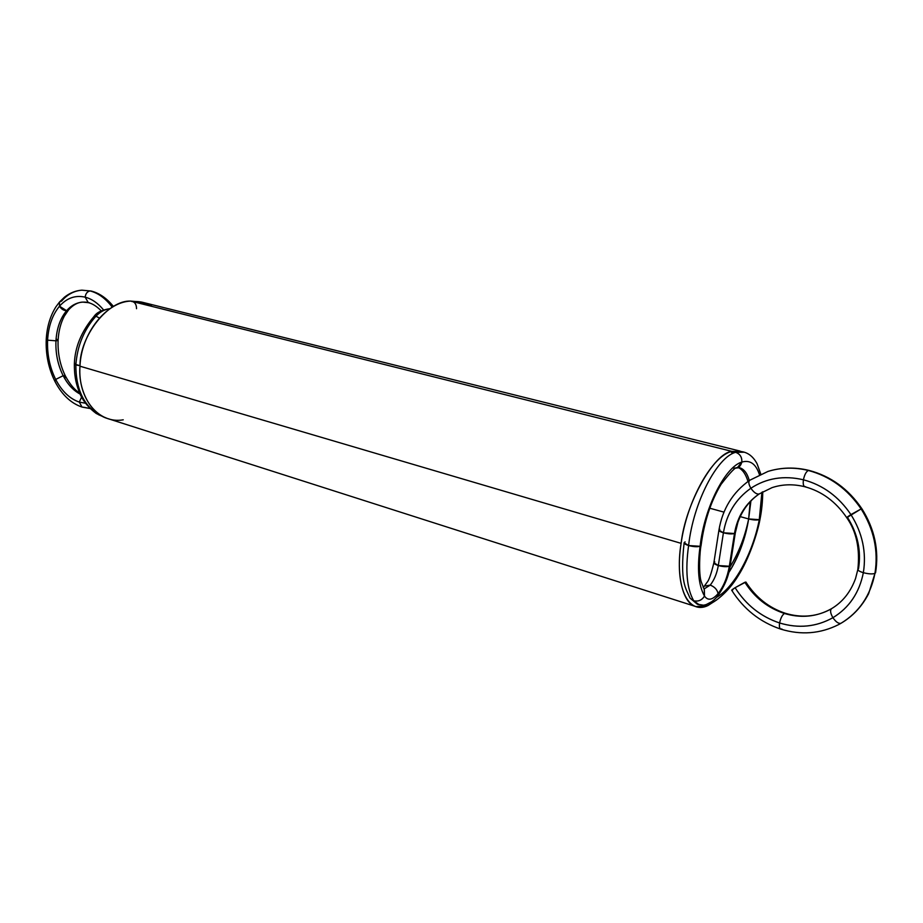 <?xml version="1.0" encoding="UTF-8"?>
<svg xmlns="http://www.w3.org/2000/svg" width="923" height="923" viewBox="0 0 923 923"><rect width="100%" height="100%" fill="white"/><g stroke="black" fill="none" stroke-linecap="round" stroke-linejoin="round"><path stroke-width="1.38" d="M80.001 365.67L75.859 364.989C73.852 364.308 73.886 363.766 75.974 363.339C73.886 363.766 73.852 364.308 75.859 364.989L74.359 364.066L80.001 365.67M109.756 308.87C104.83 309.297 100.238 311.743 95.969 316.197C100.238 311.743 104.83 309.297 109.756 308.87C104.83 309.297 100.238 311.743 95.969 316.197L99.407 318.043L95.969 316.197C83.97 329.615 77.267 345.871 75.859 364.989C77.267 345.871 83.97 329.615 95.969 316.197C83.97 329.615 77.267 345.871 75.859 364.989C75.813 388.445 83.393 405.035 98.611 414.75L106.814 418.246M99.407 318.043L95.969 316.197L94.031 316.439C81.397 331.403 74.844 347.267 74.359 364.066C74.336 372.823 74.855 382.064 80.532 395.044C83.728 401.909 88.954 408.058 96.234 413.481L105.487 417.842M95.969 316.197L94.065 316.404C96.638 312.493 101.992 309.897 110.114 308.617M81.905 290.168L91.158 291.033L81.905 290.168C75.64 290.607 69.813 292.949 64.448 297.194L59.499 302.029L61.61 301.071C67.321 294.46 74.094 290.826 81.905 290.168L90.096 290.941C98.219 293.018 105.614 298.441 112.283 307.232C105.614 298.441 98.219 293.018 90.096 290.941C87.304 291.506 85.654 293.572 85.158 297.16C91.746 298.856 97.861 303.09 103.514 309.863C97.861 303.09 91.746 298.856 85.158 297.16L88.32 302.652L89.427 302.744M83.543 407.205L90.004 408.462L82.032 407.078C70.909 403.259 61.887 394.721 54.953 381.464C48.55 368.508 45.642 354.478 46.242 339.387C46.958 326.823 50.2 315.931 55.98 306.736L59.499 302.029L59.499 306.205C61.31 309.101 63.675 310.589 66.606 310.693C71.117 305.525 76.447 302.663 82.585 302.109L82.62 302.109C77.832 302.306 73.205 304.855 68.683 309.747L66.606 310.693C71.117 305.525 76.447 302.663 82.585 302.109L88.32 302.652L85.158 297.16L88.32 302.652C92.438 303.586 96.765 306.332 101.276 310.878M90.085 408.531L82.032 407.078L79.309 402.093C69.756 398.805 61.887 391.26 55.692 379.434L54.953 381.464L55.692 379.434C49.738 367.377 47.038 354.294 47.592 340.172L46.242 339.387L47.592 340.172C48.446 326.107 52.415 314.789 59.499 306.205C66.825 297.991 75.374 294.979 85.158 297.16C75.374 294.956 66.825 297.967 59.499 306.205C66.825 297.991 75.374 294.979 85.158 297.16C91.85 298.914 97.965 303.148 103.514 309.863M113.483 306.528C106.791 298.267 99.349 293.099 91.158 291.033L90.096 290.941C87.304 291.506 85.654 293.572 85.158 297.16C85.631 293.549 87.281 291.472 90.096 290.941L81.835 290.18M85.47 403.236L79.309 402.093C69.756 398.805 61.887 391.26 55.692 379.434C49.738 367.377 47.038 354.294 47.592 340.172L55.957 340.818C56.73 328.334 60.283 318.285 66.606 310.693L68.683 309.747L64.322 316.127C60.745 322.877 58.668 330.872 58.103 340.114L56.741 339.318C58.76 339.999 58.495 340.495 55.957 340.818L58.103 340.114L55.957 340.818C56.73 328.334 60.283 318.285 66.606 310.693L59.499 306.205C61.31 309.101 63.675 310.589 66.606 310.693C60.272 318.273 56.73 328.323 55.957 340.818L47.592 340.172L55.957 340.818C55.438 353.371 57.837 364.989 63.156 375.696C57.849 364.989 55.449 353.371 55.957 340.818C55.449 353.371 57.849 364.989 63.156 375.696L65.556 376.319L64.806 378.361C66.294 376.457 65.741 375.569 63.156 375.696L65.556 376.319C60.076 365.312 57.595 353.244 58.103 340.114M47.592 340.172C48.446 326.107 52.415 314.789 59.499 306.205C52.403 314.778 48.434 326.107 47.592 340.172C47.027 354.294 49.727 367.389 55.692 379.434L63.156 375.696C67.644 384.326 73.286 390.452 80.07 394.063C73.217 390.371 67.587 384.256 63.156 375.696C67.587 384.256 73.217 390.371 80.07 394.063M59.499 302.029L59.499 306.205L59.51 302.017M55.692 379.434C61.887 391.271 69.756 398.828 79.309 402.093L82.043 407.078L79.309 402.093L81.57 397.075M144.276 302.744L131.816 301.521M136.523 308.697C136.489 304.982 135.22 302.617 132.739 301.602C135.243 302.594 136.512 304.959 136.523 308.697C136.512 304.959 135.243 302.594 132.739 301.602C139.869 301.048 146.376 302.675 152.272 306.482M147.599 303.979L132.739 301.602M98.749 414.819C83.451 405.139 75.824 388.525 75.859 364.989C73.852 364.308 73.886 363.766 75.974 363.339C73.886 363.766 73.852 364.308 75.859 364.989C75.824 388.525 83.451 405.139 98.749 414.819M741.815 451.647L731.904 451.37C712.244 455.72 687.058 500.381 681.116 543.347C674.275 586.647 688.05 615.341 708.022 605.523L716.756 599.869M738.423 467.615C742.738 469.784 745.922 474.399 747.976 481.471C745.842 474.284 742.657 469.669 738.423 467.615C742.738 469.784 745.922 474.399 747.976 481.471M750.214 501.627L748.645 518.945C745.126 539.586 738.446 557.573 728.593 572.918C738.942 556.165 745.622 538.178 748.645 518.945L750.214 501.627L748.645 518.945C744.988 536.725 738.735 552.773 729.885 567.114C738.735 552.773 744.988 536.725 748.645 518.945C744.988 536.725 738.735 552.773 729.885 567.114M141.68 302.086L130.662 301.083C108.141 299.975 79.643 335.903 79.978 366.2C77.659 399.14 99.084 424.257 123.244 419.815C99.084 424.257 77.659 399.14 79.978 366.2C81.212 333.399 106.214 301.971 130.662 301.083L141.6 302.075L130.662 301.083L731.904 451.37C714.114 452.847 685.408 503.866 681.116 543.347C676.005 573.091 682.247 603.619 695.965 606.607L708.022 605.523C688.05 615.341 674.275 586.647 681.116 543.347L79.978 366.2C77.878 388.779 90.096 413.942 108.003 418.65L695.965 606.607M741.55 451.543L731.904 451.37L741.55 451.543M731.904 451.37L130.662 301.083L731.904 451.37C712.244 455.72 687.058 500.381 681.116 543.347M709.787 508.215L723.955 512.127M740.177 516.615L748.645 518.945C745.126 539.586 738.446 557.573 728.593 572.918M685.131 541.893C683.147 542.897 684.301 544.12 688.593 545.551L700.107 546.289L700.349 544.305L700.107 546.289L701.076 545.447L700.107 546.289L688.604 545.551C693.392 546.785 697.223 547.027 700.107 546.289C697.223 547.027 693.392 546.785 688.604 545.551C684.301 544.12 683.147 542.897 685.131 541.893C683.147 542.897 684.301 544.12 688.604 545.551L684.128 542.759L688.593 545.551C684.301 544.12 683.147 542.897 685.131 541.893M698.1 604.53L693.738 600.792C686.874 588.886 685.166 570.472 688.593 545.551C685.166 570.472 686.874 588.886 693.738 600.792C686.874 588.886 685.166 570.472 688.593 545.551C693.369 502.1 717.229 457.058 735.619 452.305L744.238 452.212M699.184 604.727L693.738 600.792C698.376 601.738 701.965 600.158 704.491 596.062C698.434 585.286 696.969 568.695 700.107 546.289L688.593 545.551C693.369 502.1 717.229 457.058 735.619 452.305L731.547 452.501M690.173 598.231L697.28 604.173L703.476 605.211C708.322 604.45 712.879 601.588 717.171 596.65L718.059 593.627C712.406 600.112 707.883 600.919 704.491 596.062C698.434 585.286 696.969 568.695 700.107 546.289C696.969 568.695 698.434 585.286 704.491 596.062L704.341 589.67L701.342 582.136C698.376 574.014 699.865 549.854 701.076 545.447C704.226 521.564 710.906 501.177 721.117 484.263C730.716 471.826 736.058 466.38 737.142 467.926L733.162 468.065C737.731 468.757 740.615 466.761 741.827 462.077C750.087 459.7 755.983 463.911 759.479 474.722C755.983 463.911 750.087 459.7 741.827 462.077L737.154 467.926L741.827 462.077C725.49 466.634 704.341 507.223 700.107 546.289L688.604 545.551C693.369 502.1 717.229 457.058 735.619 452.305L742.473 451.751C748.599 452.951 753.48 456.977 757.102 463.831L760.806 474.122M714.783 561.899C712.948 562.915 714.125 564.126 718.313 565.545C716.929 573.495 714.24 580.013 710.237 585.101C714.24 580.013 716.929 573.495 718.313 565.545C722.951 566.757 726.62 566.987 729.332 566.237L730.197 565.43L729.332 566.237C726.62 566.987 722.951 566.757 718.313 565.545L713.883 562.707L718.313 565.545L723.413 532.79C719.19 531.44 718.002 530.298 719.825 529.364C718.002 530.298 719.19 531.44 723.413 532.79L734.477 533.517L734.766 531.821L734.477 533.517L735.331 532.779L737.927 522.256C742.334 510.05 749.488 500.578 759.387 493.84L772.02 487.644C782.439 484.194 793.365 483.894 804.798 486.733L805.617 486.675C803.564 486.94 802.837 484.633 803.437 479.787C822.947 485.06 838.776 496.666 850.925 514.596C862.44 532.986 866.582 552.346 863.351 572.687C859.336 592.739 849.195 607.738 832.915 617.695C816.313 626.925 798.545 628.678 779.6 622.979C760.875 616.679 746.038 604.923 735.089 587.709L745.853 582.009C755.845 597.516 769.067 607.957 785.519 613.334L784.446 613.472C767.809 607.957 754.61 597.562 744.849 582.286L735.089 587.709L744.849 582.286C754.61 597.562 767.809 607.957 784.446 613.472L785.519 613.334C800.806 617.856 815.136 616.852 828.508 610.334C814.513 617.049 799.814 618.098 784.446 613.472C782.219 614.983 780.604 618.156 779.6 622.979C780.616 618.179 782.231 615.006 784.446 613.472C801.187 618.456 816.867 616.864 831.485 608.707L828.508 610.334C814.513 617.049 799.814 618.098 784.446 613.472C767.798 607.969 754.599 597.573 744.849 582.286M717.159 596.662L718.059 593.627C712.406 600.112 707.883 600.919 704.491 596.062C701.988 600.204 698.399 601.773 693.738 600.792C698.376 601.738 701.965 600.158 704.491 596.062C707.883 600.919 712.406 600.112 718.059 593.627C723.632 586.474 727.382 577.348 729.332 566.237L734.477 533.517L735.331 532.779L730.197 565.43C728.812 576.148 724.52 586.486 717.309 596.477L718.059 593.627C723.632 586.474 727.382 577.348 729.332 566.237C727.382 577.348 723.632 586.474 718.059 593.627C717.275 589.705 714.667 586.866 710.237 585.101L703.961 589.024L710.237 585.101L704.364 586.105L710.237 585.101L704.353 586.117L703.164 587.432M704.353 586.105L707.006 582.413C708.864 580.602 711.148 574.037 713.883 562.707L718.936 530.114L723.413 532.79C728.085 533.967 731.766 534.209 734.477 533.517L729.332 566.237L718.313 565.545L723.413 532.79C719.19 531.44 718.002 530.298 719.825 529.364L718.936 530.114L723.413 532.79C728.085 533.967 731.766 534.209 734.477 533.517C737.373 516.626 745.542 503.462 758.983 494.047L759.387 493.84M729.332 566.237L734.477 533.517L723.413 532.79L718.313 565.545C716.929 573.495 714.24 580.013 710.237 585.101L703.961 589.024M704.33 589.659L704.491 596.062L704.261 589.555M718.059 593.627C717.275 589.705 714.667 586.866 710.237 585.101C714.702 586.843 717.309 589.693 718.059 593.627M841.107 623.21L840.991 623.279C838.638 623.879 835.95 622.021 832.915 617.695C816.313 626.925 798.545 628.678 779.6 622.979C779.024 627.594 779.785 629.59 781.85 628.978L780.743 629.117C779.462 628.378 779.081 626.336 779.6 622.979C760.875 616.679 746.038 604.923 735.089 587.709L731.685 590.235C743.673 609.145 760.021 622.114 780.743 629.117C779.462 628.378 779.081 626.336 779.6 622.979C780.616 618.179 782.231 615.006 784.446 613.472L786.315 614.026M809.113 470.43L808.329 470.476C794.553 467.096 781.112 467.407 767.982 471.422L750.111 480.075L767.982 471.422C781.273 467.326 794.991 466.992 809.113 470.43L808.329 470.476L809.113 470.43C830.838 476.199 848.433 488.971 861.897 508.758C874.623 528.971 879.181 550.304 875.558 572.756L874.935 573.414C870.424 595.67 859.105 612.295 840.991 623.279L838.58 624.617C820.293 633.813 801.014 635.312 780.743 629.117M718.936 530.114C722.513 508.908 732.758 492.294 749.672 480.283L767.982 471.422C781.112 467.407 794.553 467.096 808.329 470.476C829.996 476.245 847.591 489.063 861.124 508.931L861.897 508.758L861.124 508.931C873.943 529.341 878.558 550.835 874.935 573.414C872.397 574.233 868.543 573.991 863.351 572.687C859.336 592.739 849.195 607.738 832.915 617.695C830.377 613.264 829.927 610.253 831.577 608.649L831.669 608.603C829.881 610.091 830.285 613.114 832.915 617.695C830.377 613.264 829.927 610.253 831.577 608.649L831.669 608.603M719.825 529.364C718.002 530.298 719.19 531.44 723.413 532.79L734.477 533.517C737.373 516.626 745.542 503.462 758.983 494.047C756.502 494.359 753.803 492.432 750.884 488.244C766.413 478.091 783.939 475.264 803.437 479.787C783.927 475.241 766.413 478.068 750.884 488.244C735.769 498.905 726.62 513.753 723.413 532.79C726.643 513.765 735.793 498.916 750.884 488.244C753.803 492.397 756.502 494.324 758.983 494.047C745.53 503.45 737.362 516.603 734.477 533.517L734.766 531.821L734.477 533.517L723.413 532.79C726.643 513.765 735.793 498.916 750.884 488.244C748.657 484.448 748.253 481.794 749.672 480.283C748.253 481.794 748.657 484.448 750.884 488.244C766.413 478.091 783.939 475.264 803.437 479.787C804.487 474.803 806.114 471.699 808.329 470.476C806.114 471.699 804.487 474.803 803.437 479.787C822.947 485.06 838.776 496.666 850.925 514.596L861.124 508.931L850.925 514.596C862.44 532.986 866.582 552.346 863.351 572.687C868.543 573.991 872.397 574.233 874.935 573.414C870.424 595.67 859.105 612.295 840.991 623.279C859.128 612.307 870.447 595.693 874.935 573.414C878.581 550.835 873.977 529.341 861.124 508.931C847.614 489.04 830.008 476.222 808.329 470.476C829.996 476.245 847.591 489.063 861.124 508.931C873.943 529.341 878.558 550.835 874.935 573.414L868.658 593.627C862.001 606.446 852.794 616.322 841.049 623.244L840.991 623.279C838.638 623.879 835.95 622.021 832.915 617.695C849.218 607.761 859.359 592.751 863.351 572.687C859.844 571.649 858.009 570.564 857.859 569.422L858.517 568.753C856.971 569.849 858.586 571.164 863.351 572.687C859.844 571.649 858.009 570.564 857.859 569.422L855.563 578.456C850.671 591.931 842.676 602.004 831.577 608.649L828.508 610.334M847.545 517.491C857.698 533.725 861.355 550.812 858.517 568.753C861.378 550.812 857.721 533.725 847.545 517.491C845.883 518.08 847.014 517.111 850.925 514.596L847.545 517.491M874.935 573.414C872.42 574.256 868.566 574.014 863.351 572.687C866.605 552.346 862.463 532.986 850.925 514.596C838.788 496.643 822.97 485.036 803.437 479.787C802.883 483.64 803.333 485.959 804.798 486.733C821.793 491.29 835.777 501.604 846.749 517.688C856.382 531.394 860.098 548.643 857.859 569.422M861.124 508.931L846.749 517.688M767.798 471.48C780.743 467.407 794.253 467.073 808.329 470.476C806.114 471.676 804.487 474.78 803.437 479.787C802.883 483.64 803.333 485.959 804.798 486.733M750.111 480.075C748.161 481.195 748.415 483.929 750.884 488.244C753.803 492.397 756.502 494.324 758.983 494.047M732.712 589.947C730.843 590.685 731.639 589.935 735.089 587.709C731.639 589.935 730.843 590.685 732.712 589.947M711.921 601.6L705.968 604.703L711.921 601.6L709.037 604.219C713.144 603.134 727.509 593.558 738.169 575.837C749.061 558.923 757.575 532.94 760.044 519.014L759.271 519.661C753.03 552.496 734.546 587.42 716.571 597.319C734.546 587.42 753.03 552.496 759.271 519.661C756.722 520.295 753.18 520.053 748.645 518.945L750.93 500.877L748.645 518.945L759.271 519.661C753.03 552.496 734.546 587.42 716.571 597.319M743.2 451.889C737.881 451.162 734.177 451.312 732.077 452.328L735.619 452.305C740.015 453.931 742.08 457.197 741.827 462.077C750.087 459.7 755.983 463.911 759.479 474.722M739.461 467.684C744.019 468.999 747.295 473.291 749.28 480.56C747.099 472.611 743.407 468.238 738.227 467.442M761.925 492.247L759.271 519.661C756.722 520.295 753.18 520.053 748.645 518.945L750.93 500.877M737.154 467.926L739.588 467.719C744.088 469.08 747.318 473.361 749.28 480.56M762.733 491.786C762.663 501.293 761.763 510.361 760.044 519.003L759.271 519.661L759.56 518.149M741.827 462.077C725.49 466.634 704.341 507.223 700.107 546.289L700.349 544.305L700.107 546.289C704.341 507.223 725.49 466.634 741.827 462.077C742.08 457.197 740.015 453.931 735.619 452.305C740.05 453.908 742.127 457.173 741.827 462.077M87.547 302.352C79.574 301.198 72.594 303.979 66.606 310.693L69.329 307.947M90.096 290.941C98.323 293.076 105.718 298.51 112.283 307.232M130.662 301.083C106.214 301.971 81.212 333.399 79.978 366.2M735.089 587.709C746.026 604.946 760.852 616.702 779.6 622.979C798.545 628.713 816.313 626.948 832.915 617.695C835.95 622.056 838.649 623.925 840.991 623.279M79.574 392.956C74.648 389.921 69.975 384.372 65.556 376.319M142.961 302.386L132.289 301.486M142.084 302.19L740.131 451.105M689.85 597.712C685.835 588.147 679.778 582.471 684.128 542.759M841.049 623.244L838.58 624.617"/></g></svg>
